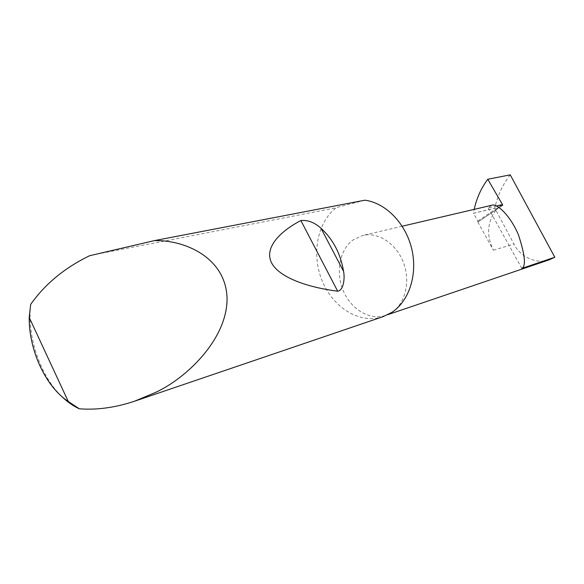<?xml version="1.0" encoding="UTF-8"?>
<svg xmlns="http://www.w3.org/2000/svg" width="584" height="584" viewBox="0 0 584 584"><rect width="100%" height="100%" fill="white"/><g stroke="black" fill="none" stroke-linecap="round" stroke-linejoin="round"><path stroke-width="0.44" stroke-dasharray="2.92 2.19" d="M491.626 205.291L488.209 207.897L496.342 205.977M391.587 312.52C405.194 303.892 410.683 281.714 403.486 262.72C396.419 243.674 378.228 231.753 362.876 235.425L353.189 239.856C339.596 249.631 335.377 272.429 343.334 290.942C351.137 309.52 369.928 320.74 385.601 315.411L391.587 312.52M61.532 396.266C39.997 375.41 26.974 336.377 30.675 304.41M382.951 316.703C360.306 324.361 333.61 308.177 322.507 281.641C311.199 255.193 316.929 222.394 336.238 207.773L90.367 255.383M549.361 259.771C536.659 264.822 519.599 256.303 513.957 244.083L494.823 208.159L473.449 213.277L474.193 209.371M510.234 174.85C502.612 184.61 497.473 195.713 494.823 208.159M477.836 222.037L493.4 250.229C486.187 235.352 487.173 221.803 496.371 209.59L477.836 222.037L477.873 221.044L473.449 213.277M473.434 213.343L494.809 208.225M496.371 209.59L500.962 204.882M521.826 268.406L488.209 207.897M364.832 200.195L336.545 207.539M477.873 221.044L501.517 205.152M496.488 209.269L502.145 205.466M493.4 250.229L513.957 244.083M402.201 226.22L362.876 235.425M477.967 221.978L502.503 205.51M387.885 314.637L385.601 315.411"/><path stroke-width="0.88" d="M496.342 205.977L500.962 204.882L502.561 205.466L502.444 204.531L487.764 179.251L510.234 174.85L554.8 257.237L521.826 268.406C526.155 266.151 525.031 254.967 518.453 234.863C509.657 214.036 495.889 202.874 491.626 205.291L402.201 226.22M320.966 228.22C333.106 239.396 340.647 253.784 343.567 271.377C345.02 278.458 343.502 290.569 337.676 291.19C306.512 287.255 278.816 277.042 271.56 262.822C264.289 248.594 278.298 232.352 300.869 220.533C307.79 219.869 314.491 222.431 320.966 228.22L343.567 271.377M29.2 317.411C28.864 350.152 45.603 386.688 68.27 401.493L29.2 317.411L30.675 304.41C44.983 284.072 64.612 267.859 89.564 255.756L154.358 240.623C185.34 239.768 225.818 258.026 227.052 298.037C227.665 338.26 187.303 377.833 155.278 392.558L134.481 401.244C115.216 407.639 96.82 410.158 79.307 408.793C73.08 405.968 67.16 401.792 61.532 396.266M154.358 240.623L364.832 200.195C385.608 202.816 405.697 223.249 411.742 248.901C417.881 274.538 409.048 301.373 391.587 312.52L382.951 316.703L134.481 401.244M554.8 257.237L549.361 259.771L387.885 314.637M487.764 179.251C481.179 188.121 476.654 198.158 474.193 209.371M68.27 401.493L79.307 408.793M501.517 205.152L502.444 204.531M300.869 220.533L337.676 291.19"/></g></svg>
